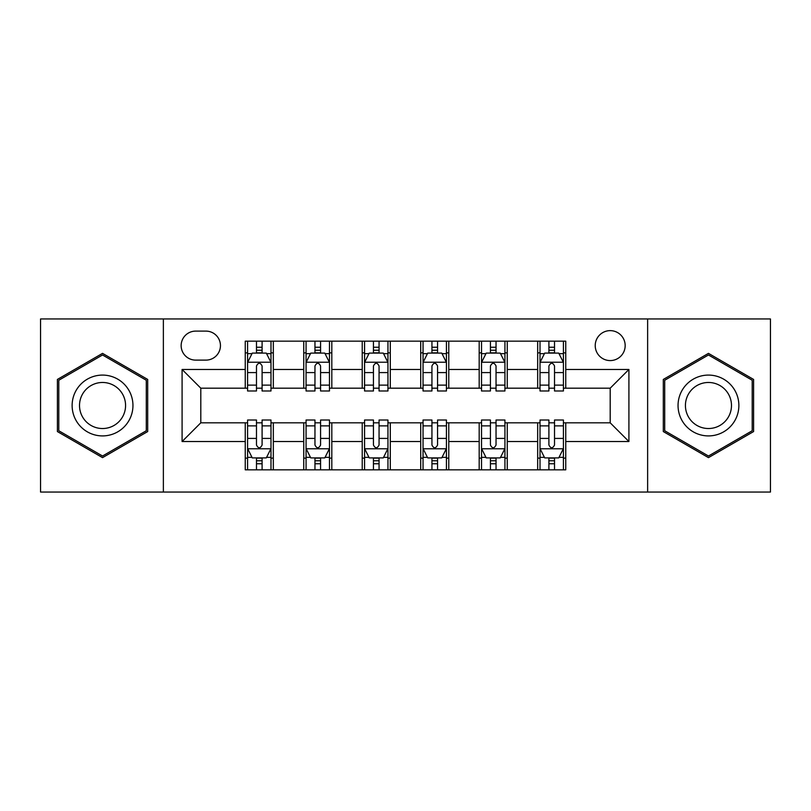 <?xml version="1.0" encoding="UTF-8"?>
<svg xmlns="http://www.w3.org/2000/svg" width="811" height="811" viewBox="0 0 811 811"><rect width="100%" height="100%" fill="white"/><g stroke="black" fill="none" stroke-linecap="round" stroke-linejoin="round"><path stroke-width="1.22" d="M610.196 330.635A14.973 14.973 0 0 0 595.223 345.608A14.973 14.973 0 0 0 610.196 360.581A14.973 14.973 0 0 0 625.169 345.608A14.973 14.973 0 0 0 610.196 330.635M647.634 492.054L770.45 492.054L770.45 318.946L647.634 318.946L647.634 492.054L163.366 492.054L163.366 318.946L40.55 318.946L40.55 492.054L163.366 492.054M195.654 360.114L205.943 360.114A14.507 14.507 0 0 0 220.45 345.608A14.507 14.507 0 0 0 205.943 331.111L195.654 331.111A14.507 14.507 0 0 0 181.147 345.608A14.507 14.507 0 0 0 195.654 360.114M647.634 318.946L163.366 318.946M245.246 441.529L182.09 441.529L182.09 369.471L245.246 369.471L245.246 388.185L200.804 388.185L200.804 422.815L245.246 422.815L245.246 469.833L565.754 469.833L565.754 422.815L610.196 422.815L610.196 388.185L565.754 388.185L565.754 369.471L628.91 369.471L628.91 441.529L565.754 441.529M565.754 369.471L565.754 341.167L245.246 341.167L245.246 369.471M537.673 341.167L537.673 388.185L540.014 388.185M548.905 388.185L554.521 388.185M563.412 388.185L565.754 388.185M537.673 388.185L504.929 388.185M479.189 341.167L479.189 388.185L481.531 388.185M490.422 388.185L496.038 388.185M479.189 388.185L446.435 388.185M420.706 341.167L420.706 388.185L423.048 388.185M431.939 388.185L437.555 388.185M420.706 388.185L387.952 388.185M362.223 341.167L362.223 388.185L364.565 388.185M373.445 388.185L379.061 388.185M362.223 388.185L329.469 388.185M303.74 341.167L303.74 388.185L306.071 388.185M314.962 388.185L320.578 388.185M303.74 388.185L270.986 388.185M245.246 388.185L247.588 388.185M256.479 388.185L262.095 388.185M245.246 422.815L247.588 422.815M256.479 422.815L262.095 422.815M270.986 422.815L273.327 422.815L273.327 469.833M306.071 422.815L273.327 422.815M314.962 422.815L320.578 422.815M329.469 422.815L331.811 422.815L331.811 469.833M364.565 422.815L331.811 422.815M373.445 422.815L379.061 422.815M387.952 422.815L390.294 422.815L390.294 469.833M423.048 422.815L390.294 422.815M431.939 422.815L437.555 422.815M446.435 422.815L448.777 422.815L448.777 469.833M481.531 422.815L448.777 422.815M490.422 422.815L496.038 422.815M504.929 422.815L507.26 422.815L507.26 469.833M540.014 422.815L507.26 422.815M548.905 422.815L554.521 422.815M563.412 422.815L565.754 422.815M273.327 341.167L273.327 388.185M245.246 352.866L247.588 352.866M256.479 352.866L262.095 352.866M270.986 352.866L273.327 352.866M245.246 458.134L247.588 458.134M256.479 458.134L262.095 458.134M270.986 458.134L273.327 458.134M303.74 422.815L303.74 469.833M331.811 341.167L331.811 388.185M303.74 352.866L306.071 352.866M314.962 352.866L320.578 352.866M329.469 352.866L331.811 352.866M303.74 458.134L306.071 458.134M314.962 458.134L320.578 458.134M329.469 458.134L331.811 458.134M362.223 422.815L362.223 469.833M362.223 458.134L364.565 458.134M373.445 458.134L379.061 458.134M387.952 458.134L390.294 458.134M390.294 341.167L390.294 388.185M362.223 352.866L364.565 352.866M373.445 352.866L379.061 352.866M387.952 352.866L390.294 352.866M420.706 422.815L420.706 469.833M420.706 458.134L423.048 458.134M431.939 458.134L437.555 458.134M446.435 458.134L448.777 458.134M448.777 341.167L448.777 388.185M420.706 352.866L423.048 352.866M431.939 352.866L437.555 352.866M446.435 352.866L448.777 352.866M479.189 422.815L479.189 469.833M479.189 458.134L481.531 458.134M490.422 458.134L496.038 458.134M504.929 458.134L507.26 458.134M507.26 341.167L507.26 388.185M479.189 352.866L481.531 352.866M490.422 352.866L496.038 352.866M504.929 352.866L507.26 352.866M537.673 422.815L537.673 469.833M537.673 458.134L540.014 458.134M548.905 458.134L554.521 458.134M563.412 458.134L565.754 458.134M537.673 352.866L540.014 352.866M548.905 352.866L554.521 352.866M563.412 352.866L565.754 352.866M200.804 388.185L182.09 369.471M200.804 422.815L182.09 441.529M628.91 369.471L610.196 388.185M628.91 441.529L610.196 422.815M102.541 457.637L147.693 431.564L147.693 379.436L102.541 353.363L57.399 379.436L57.399 431.564L102.541 457.637M753.601 379.436L708.459 353.363L663.307 379.436L663.307 431.564L708.459 457.637L753.601 431.564L753.601 379.436M262.095 347.25L256.479 347.25M270.986 385.134L262.095 385.134L262.095 390.993L270.986 390.993L270.986 362.456L266.302 353.099L252.272 353.099L247.588 362.456L247.588 390.993L256.479 390.993L256.479 385.134L247.588 385.134M247.588 362.456L247.588 341.167M270.986 362.456L270.986 341.167M256.479 353.099L256.479 341.167M262.095 341.167L262.095 353.099M262.095 385.134L262.095 365.964C260.219 362.355 258.354 362.355 256.479 365.964L256.479 385.134M256.479 463.75L262.095 463.75M247.588 425.866L256.479 425.866L256.479 420.007L247.588 420.007L247.588 448.544L252.272 457.901L266.302 457.901L270.986 448.544L270.986 420.007L262.095 420.007L262.095 425.866L270.986 425.866M270.986 448.544L270.986 469.833M247.588 448.544L247.588 469.833M262.095 457.901L262.095 469.833M256.479 469.833L256.479 457.901M256.479 425.866L256.479 445.036C258.344 448.645 260.219 448.645 262.095 445.036L262.095 425.866M320.578 347.25L314.962 347.25M329.469 385.134L320.578 385.134L320.578 390.993L329.469 390.993L329.469 362.456L324.785 353.099L310.755 353.099L306.071 362.456L306.071 390.993L314.962 390.993L314.962 385.134L306.071 385.134M306.071 362.456L306.071 341.167M329.469 362.456L329.469 341.167M314.962 353.099L314.962 341.167M320.578 341.167L320.578 353.099M320.578 385.134L320.578 365.964C318.713 362.355 316.837 362.355 314.962 365.964L314.962 385.134M379.061 347.25L373.445 347.25M387.952 385.134L379.061 385.134L379.061 390.993L387.952 390.993L387.952 362.456L383.279 353.099L369.238 353.099L364.565 362.456L364.565 390.993L373.445 390.993L373.445 385.134L364.565 385.134M364.565 362.456L364.565 341.167M387.952 362.456L387.952 341.167M373.445 353.099L373.445 341.167M379.061 341.167L379.061 353.099M379.061 385.134L379.061 365.964C377.196 362.355 375.321 362.355 373.445 365.964L373.445 385.134M437.555 347.25L431.939 347.25M446.435 385.134L437.555 385.134L437.555 390.993L446.435 390.993L446.435 362.456L441.762 353.099L427.721 353.099L423.048 362.456L423.048 390.993L431.939 390.993L431.939 385.134L423.048 385.134M423.048 362.456L423.048 341.167M446.435 362.456L446.435 341.167M431.939 353.099L431.939 341.167M437.555 341.167L437.555 353.099M437.555 385.134L437.555 365.964C435.679 362.355 433.814 362.355 431.939 365.964L431.939 385.134M314.962 463.75L320.578 463.75M306.071 425.866L314.962 425.866L314.962 420.007L306.071 420.007L306.071 448.544L310.755 457.901L324.785 457.901L329.469 448.544L329.469 420.007L320.578 420.007L320.578 425.866L329.469 425.866M329.469 448.544L329.469 469.833M306.071 448.544L306.071 469.833M320.578 457.901L320.578 469.833M314.962 469.833L314.962 457.901M314.962 425.866L314.962 445.036C316.837 448.645 318.703 448.645 320.578 445.036L320.578 425.866M373.445 463.75L379.061 463.75M364.565 425.866L373.445 425.866L373.445 420.007L364.565 420.007L364.565 448.544L369.238 457.901L383.279 457.901L387.952 448.544L387.952 420.007L379.061 420.007L379.061 425.866L387.952 425.866M387.952 448.544L387.952 469.833M364.565 448.544L364.565 469.833M379.061 457.901L379.061 469.833M373.445 469.833L373.445 457.901M373.445 425.866L373.445 445.036C375.321 448.645 377.186 448.645 379.061 445.036L379.061 425.866M431.939 463.75L437.555 463.75M423.048 425.866L431.939 425.866L431.939 420.007L423.048 420.007L423.048 448.544L427.721 457.901L441.762 457.901L446.435 448.544L446.435 420.007L437.555 420.007L437.555 425.866L446.435 425.866M446.435 448.544L446.435 469.833M423.048 448.544L423.048 469.833M437.555 457.901L437.555 469.833M431.939 469.833L431.939 457.901M431.939 425.866L431.939 445.036C433.804 448.645 435.679 448.645 437.555 445.036L437.555 425.866M496.038 347.25L490.422 347.25M504.929 385.134L496.038 385.134L496.038 390.993L504.929 390.993L504.929 362.456L500.245 353.099L486.215 353.099L481.531 362.456L481.531 390.993L490.422 390.993L490.422 385.134L481.531 385.134M481.531 362.456L481.531 341.167M504.929 362.456L504.929 341.167M490.422 353.099L490.422 341.167M496.038 341.167L496.038 353.099M496.038 385.134L496.038 365.964C494.163 362.355 492.297 362.355 490.422 365.964L490.422 385.134M490.422 463.75L496.038 463.75M481.531 425.866L490.422 425.866L490.422 420.007L481.531 420.007L481.531 448.544L486.215 457.901L500.245 457.901L504.929 448.544L504.929 420.007L496.038 420.007L496.038 425.866L504.929 425.866M504.929 448.544L504.929 469.833M481.531 448.544L481.531 469.833M496.038 457.901L496.038 469.833M490.422 469.833L490.422 457.901M490.422 425.866L490.422 445.036C492.287 448.645 494.163 448.645 496.038 445.036L496.038 425.866M128.878 390.294A30.412 30.412 0 0 0 87.335 379.163A30.412 30.412 0 0 0 76.204 420.706A30.412 30.412 0 0 0 117.747 431.837A30.412 30.412 0 0 0 128.878 390.294M122.481 393.984A23.022 23.022 0 0 0 91.035 385.56A23.022 23.022 0 0 0 82.6 417.016A23.022 23.022 0 0 0 114.057 425.44A23.022 23.022 0 0 0 122.481 393.984M102.541 456.015L58.797 430.753L58.797 380.247L102.541 354.985L146.294 380.247L146.294 430.753L102.541 456.015M708.459 435.912A30.412 30.412 0 0 0 738.872 405.5A30.412 30.412 0 0 0 708.459 375.087A30.412 30.412 0 0 0 678.047 405.5A30.412 30.412 0 0 0 708.459 435.912M708.459 428.522A23.022 23.022 0 0 0 731.481 405.5A23.022 23.022 0 0 0 708.459 382.478A23.022 23.022 0 0 0 685.427 405.5A23.022 23.022 0 0 0 708.459 428.522M664.706 380.247L708.459 354.985L752.202 380.247L752.202 430.753L708.459 456.015L664.706 430.753L664.706 380.247M554.521 347.25L548.905 347.25M563.412 385.134L554.521 385.134L554.521 390.993L563.412 390.993L563.412 362.456L558.728 353.099L544.698 353.099L540.014 362.456L540.014 390.993L548.905 390.993L548.905 385.134L540.014 385.134M540.014 362.456L540.014 341.167M563.412 362.456L563.412 341.167M548.905 353.099L548.905 341.167M554.521 341.167L554.521 353.099M554.521 385.134L554.521 365.964C552.656 362.355 550.781 362.355 548.905 365.964L548.905 385.134M548.905 463.75L554.521 463.75M540.014 425.866L548.905 425.866L548.905 420.007L540.014 420.007L540.014 448.544L544.698 457.901L558.728 457.901L563.412 448.544L563.412 420.007L554.521 420.007L554.521 425.866L563.412 425.866M563.412 448.544L563.412 469.833M540.014 448.544L540.014 469.833M554.521 457.901L554.521 469.833M548.905 469.833L548.905 457.901M548.905 425.866L548.905 445.036C550.781 448.645 552.646 448.645 554.521 445.036L554.521 425.866M303.74 441.529L273.327 441.529M303.74 369.471L273.327 369.471M362.223 369.471L331.811 369.471M362.223 441.529L331.811 441.529M420.706 369.471L390.294 369.471M420.706 441.529L390.294 441.529M479.189 369.471L448.777 369.471M479.189 441.529L448.777 441.529M537.673 369.471L507.26 369.471M537.673 441.529L507.26 441.529M270.864 362.223L247.71 362.223M247.588 353.657L251.988 353.657M266.586 353.657L270.986 353.657M256.479 372.584L247.588 372.584M270.986 372.584L262.095 372.584M262.095 350.23L256.479 350.23M247.71 448.777L270.864 448.777M270.986 457.343L266.586 457.343M251.988 457.343L247.588 457.343M262.095 438.416L270.986 438.416M247.588 438.416L256.479 438.416M256.479 460.77L262.095 460.77M329.347 362.223L306.193 362.223M306.071 353.657L310.471 353.657M325.069 353.657L329.469 353.657M314.962 372.584L306.071 372.584M329.469 372.584L320.578 372.584M320.578 350.23L314.962 350.23M387.84 362.223L364.676 362.223M364.565 353.657L368.954 353.657M383.552 353.657L387.952 353.657M373.445 372.584L364.565 372.584M387.952 372.584L379.061 372.584M379.061 350.23L373.445 350.23M446.324 362.223L423.16 362.223M423.048 353.657L427.448 353.657M442.046 353.657L446.435 353.657M431.939 372.584L423.048 372.584M446.435 372.584L437.555 372.584M437.555 350.23L431.939 350.23M306.193 448.777L329.347 448.777M329.469 457.343L325.069 457.343M310.471 457.343L306.071 457.343M320.578 438.416L329.469 438.416M306.071 438.416L314.962 438.416M314.962 460.77L320.578 460.77M364.676 448.777L387.84 448.777M387.952 457.343L383.552 457.343M368.954 457.343L364.565 457.343M379.061 438.416L387.952 438.416M364.565 438.416L373.445 438.416M373.445 460.77L379.061 460.77M423.16 448.777L446.324 448.777M446.435 457.343L442.046 457.343M427.448 457.343L423.048 457.343M437.555 438.416L446.435 438.416M423.048 438.416L431.939 438.416M431.939 460.77L437.555 460.77M504.807 362.223L481.653 362.223M481.531 353.657L485.931 353.657M500.529 353.657L504.929 353.657M490.422 372.584L481.531 372.584M504.929 372.584L496.038 372.584M496.038 350.23L490.422 350.23M481.653 448.777L504.807 448.777M504.929 457.343L500.529 457.343M485.931 457.343L481.531 457.343M496.038 438.416L504.929 438.416M481.531 438.416L490.422 438.416M490.422 460.77L496.038 460.77M563.29 362.223L540.136 362.223M540.014 353.657L544.414 353.657M559.012 353.657L563.412 353.657M548.905 372.584L540.014 372.584M563.412 372.584L554.521 372.584M554.521 350.23L548.905 350.23M540.136 448.777L563.29 448.777M563.412 457.343L559.012 457.343M544.414 457.343L540.014 457.343M554.521 438.416L563.412 438.416M540.014 438.416L548.905 438.416M548.905 460.77L554.521 460.77"/></g></svg>
